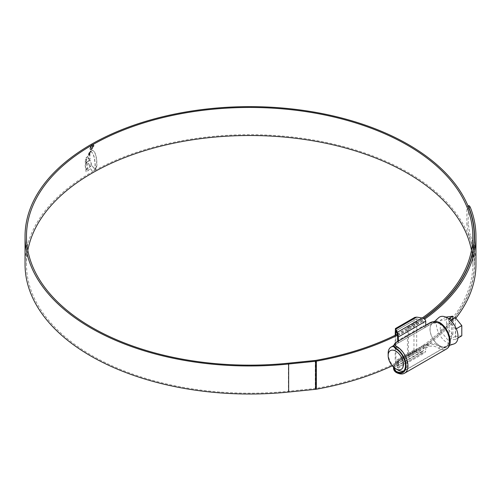 <?xml version="1.0" encoding="UTF-8"?>
<svg xmlns="http://www.w3.org/2000/svg" width="501" height="501" viewBox="0 0 501 501"><rect width="100%" height="100%" fill="white"/><g stroke="black" fill="none" stroke-linecap="round" stroke-linejoin="round"><path stroke-width="0.38" stroke-dasharray="2.5 1.88" d="M403.725 370.928A13.527 7.809 60 0 0 404.482 370.577A13.527 7.809 60 0 0 406.555 359.743A13.527 7.809 60 0 0 397.719 347.826A13.527 7.809 60 0 0 393.523 346.523L395.903 344.35L425.7 327.134L424.817 327.209L423.314 325.869L397.706 340.655M397.769 341.363L398.351 342.928L398.571 340.968M425.7 327.134L428.18 325.713C431.937 323.151 435.732 322.431 439.559 323.558L439.653 323.615A13.659 7.884 60 0 1 448.501 335.657A13.659 7.884 60 0 1 446.391 346.542A13.659 7.884 60 0 1 439.653 345.915L439.559 345.865C435.726 343.448 431.931 342.765 428.18 343.818L425.725 345.233L425.725 346.686L426.545 347.794L428.699 346.548C432.037 345.602 435.338 346.141 438.6 348.182L438.707 348.245A15.825 9.137 -120 0 0 446.516 348.965M404.676 373.126A15.825 9.137 60 0 1 396.867 372.4L396.761 372.337C393.968 370.026 393.849 367.64 396.416 365.185L398.571 363.939L398.351 363.144L425.725 347.337L426.545 347.794M397.706 335.789L423.314 321.009L421.804 319.676L416.675 318.88L395.928 330.854L416.675 318.88L416.675 350.681L395.928 362.661L395.846 334.944M398.351 361.014L397.706 360.526L423.314 345.746L423.752 345.032L425.7 345.22L398.351 361.014L398.351 362.486L395.903 363.908L393.523 367.903M398.351 361.039L395.903 362.455L393.523 367.089M395.201 335.263L395.201 360.87L395.928 364.427L398.07 368.266L398.351 367.001L425.725 351.201L424.666 352.911L422.105 353.293L416.675 352.453L395.928 364.427M398.351 363.144L398.351 367.001M398.571 363.939L398.351 362.486M423.752 345.032L397.825 360L397.706 365.386L397.306 365.624L421.804 351.477L416.675 350.681M421.804 351.477L422.869 351.32L423.314 350.606L397.306 365.624L395.928 362.661M426.332 324.873L425.725 325.675L425.725 327.128M423.314 321.009L423.314 325.869M423.314 345.746L423.314 350.606M425.725 347.337L425.725 351.201M414.753 317.396L413.958 318.68L413.958 350.042L416.675 352.453M425.725 325.675L428.18 324.26C432 321.968 435.826 321.529 439.653 322.951A14.473 8.354 60 0 1 449.792 340.617A14.473 8.354 60 0 1 439.653 346.579C435.826 344.356 432 343.924 428.18 345.27L425.725 346.686M393.523 345.521L395.903 342.897L398.351 341.482M439.559 345.753A13.527 7.809 -120 0 0 446.322 346.423A13.527 7.809 -120 0 0 448.395 335.582A13.527 7.809 -120 0 0 439.559 323.665A13.527 7.809 -120 0 0 432.795 322.995A13.527 7.809 -120 0 0 430.722 333.835A13.527 7.809 -120 0 0 439.559 345.753M447.932 340.079L440.279 330.56L440.279 320.358L447.932 319.676L455.584 329.195L455.584 339.396L447.932 340.079L450.318 338.701L449.078 337.154L452.898 334.944L452.898 319.068M453.843 343.987A15.299 8.83 60 0 1 447.211 342.784A15.299 8.83 60 0 1 437.492 330.172A15.299 8.83 60 0 1 438.669 317.697M439.559 323.778A13.389 7.728 60 0 1 448.514 336.334A13.389 7.728 60 0 1 445.364 346.698A13.389 7.728 60 0 1 439.559 345.64A13.389 7.728 60 0 1 431.054 334.605A13.389 7.728 60 0 1 432.081 323.684A13.389 7.728 60 0 1 439.559 323.778M461.797 335.808L455.384 336.378L455.384 317.634M449.04 319.037L447.932 319.676M456.305 328.775L455.584 329.195M455.384 336.378L451.564 338.588L450.318 338.701M457.945 338.031L455.584 339.396M452.898 334.944L446.491 326.971L446.491 316.77M445.877 317.127L440.279 320.358M446.491 326.971L440.279 330.56M449.078 337.154L449.078 318.411M451.564 338.588L451.564 319.845M397.719 369.907A13.527 7.809 60 0 1 388.156 353.343M27.812 250.325A223.164 128.845 0 0 0 26.484 264.353A223.164 128.845 0 0 0 91.846 355.459A223.164 128.845 0 0 0 288.401 391.237L315.279 388.5A5.411 3.125 0 0 0 315.937 388.407A224.868 129.828 0 0 0 474.516 264.353A224.868 129.828 0 0 0 468.811 235.295L470.201 235.082L468.241 223.909L466.857 224.122L468.811 235.295M423.52 318.385A224.598 129.671 0 0 1 408.465 327.992L407.451 327.41L407.451 355.459A223.164 128.845 0 0 0 472.812 264.353A223.164 128.845 0 0 0 471.485 250.325M407.451 327.41A223.164 128.845 0 0 0 422.243 317.978M408.465 327.992L408.465 356.042A224.598 129.671 0 0 0 474.247 264.353A224.598 129.671 0 0 0 408.465 172.663A224.598 129.671 0 0 0 163.695 144.551A224.598 129.671 0 0 0 25.05 264.353M90.643 151.671L92.215 152.623L93.23 154.133L94.601 158.21L95.303 164.954L94.971 168.436L95.572 168.549L94.783 168.33L95.109 164.842L94.413 158.097L93.036 154.02L92.027 152.511L90.643 151.671L92.046 150.338L93.199 150.619L94.501 152.122L95.572 154.728L96.524 159.356L96.762 164.935L96.042 167.891L94.783 168.33M93.08 150.538L93.393 150.732L93.08 150.538M90.249 152.01L88.589 153.419L88.865 152.786L90.982 150.707L90.437 152.122L90.662 151.114M90.142 152.41L88.295 154.508L90.33 152.523L88.351 154.001M89.861 153.488L88.163 155.003L88.113 155.523L89.792 154.051L89.861 153.488L88.163 155.003M86.516 160.395L85.12 161.81L85.101 163.464L89.917 158.955L89.773 157.446L88.138 158.88L88.126 157.352L89.717 155.961L89.735 154.471L85.746 158.21L85.189 160.207L86.541 158.836L86.704 160.508L86.541 158.836M85.145 164.973L85.59 169.482L87.28 167.829L86.723 164.453L88.527 162.825L89.341 165.988L91.332 164.29L90.186 160.583L88.965 160.639L85.79 163.614L85.145 165.073M90.023 160.301L90.374 160.689L90.023 160.301M85.752 170.39L91.658 165.13L94.125 168.693L95.516 169.05L93.199 170.891L91.927 170.666L90.261 168.511L86.767 171.611L86.015 171.586L85.752 170.39L86.153 171.793L86.961 171.718L90.261 168.511M91.771 149.511L90.286 149.655L89.66 148.258L91.771 144.57L93.267 144.432L93.912 145.835L91.771 149.511L93.912 145.835M392.289 365.786A226.302 130.655 0 0 0 455.841 318.198M475.95 264.353A226.302 130.655 0 0 0 470.201 235.082M467.997 205.924L467.69 205.836L466.857 209.324L468.241 209.111L468.241 223.909M468.241 209.111L469.074 205.623M397.656 335.138A226.302 130.655 0 0 0 424.666 319.124M466.857 209.324L466.857 224.122M397.431 334.154A224.868 129.828 0 0 0 423.727 318.486M408.465 356.042L407.451 355.459M94.1 145.948L93.455 144.545L91.771 144.57M91.965 144.683L89.66 148.258M89.854 148.371L90.474 149.761L91.965 149.617M91.965 145.04L93.249 144.921L93.787 146.123L91.965 149.26L90.7 149.386L90.161 148.19L91.771 144.927L89.967 148.077L90.506 149.273L91.771 149.148L93.593 146.01L93.054 144.814L91.771 144.927M90.456 168.624L92.115 170.772L93.386 170.998L95.71 169.163L94.313 168.799L91.852 165.236L85.94 170.503M85.333 165.086L85.978 163.727L89.153 160.752L90.374 160.689L91.52 164.403L89.535 166.094L88.721 162.938L86.911 164.56L87.475 167.935L85.777 169.595L85.333 165.186M86.736 158.949L85.377 160.314L85.934 158.322L89.929 154.584L89.904 156.068L88.32 157.464L88.333 158.986L89.967 157.552L90.111 159.067L85.295 163.576L85.308 161.923L86.704 160.508M90.055 153.6L89.98 154.164L88.308 155.636L88.358 155.116M90.33 152.523L88.483 154.615L88.545 154.108M90.856 151.227L89.053 152.893L88.777 153.531L90.437 152.122M94.971 168.436L95.766 168.23M95.954 168.336L96.367 167.19M90.831 151.784L92.24 150.45L93.393 150.732L94.689 152.229L95.766 154.834L96.712 159.462L96.956 165.048L96.561 167.303M91.357 148.496L90.813 148.528L91.551 148.603L91.088 147.701L91.996 146.267L92.898 146.618L92.222 148.221L93.211 146.467L92.904 145.71L91.99 145.854L90.725 147.889L91.551 148.603L90.537 147.782L91.802 145.747L92.71 145.603L93.023 146.361L92.034 148.108L92.497 146.029L92.898 146.618L91.808 146.16L90.894 147.588L91.357 148.496M90.894 147.588L91.551 148.19L90.894 147.588M416.369 350.418L395.846 362.267M395.903 344.35L395.903 342.897A1.353 0.783 -120 0 1 396.178 342.277M396.416 365.185A1.353 0.783 60 0 1 395.903 363.908L395.903 362.455M428.455 323.64A1.353 0.783 -120 0 0 428.18 324.26L428.18 325.713M428.18 343.818L428.18 345.27A1.353 0.783 60 0 0 428.699 346.548M439.653 323.615L439.653 322.951A1.353 0.777 -59.5 0 0 439.383 322.337M438.707 348.245A1.353 0.789 119.5 0 0 439.653 346.579L439.653 345.915M422.105 353.293L397.387 367.565M421.804 319.676L397.306 333.816M413.958 318.68L395.201 329.508M413.958 350.042L395.201 360.87M396.867 372.4A1.353 0.789 -60.5 0 1 396.191 372.468M315.937 360.357L315.937 388.407M315.279 360.451L315.279 388.5M288.401 363.187L288.401 391.237M446.391 346.542L402.635 371.798M416.463 318.912L395.871 330.798M398.07 368.266L424.666 352.911M397.587 365.912L422.869 351.32M404.482 370.577L446.322 346.423M445.364 346.698L449.46 345.389M432.081 323.684L434.461 321.523M393.523 345.671L432.795 322.995M26.484 236.303L26.484 264.353M472.812 236.303L472.812 264.353M474.247 242.666L474.247 264.353M474.516 236.303L474.516 264.353"/><path stroke-width="0.75" d="M395.846 334.944L395.846 330.904L397.306 333.816L397.769 341.363M395.809 348.815L393.523 346.542L393.523 345.521L395.903 348.208L395.809 348.815M393.523 367.903L395.903 371.842A1.353 0.789 -60.5 0 0 396.191 372.468L396.191 372.468C394.406 371.316 393.517 369.794 393.523 367.903L393.523 367.089L395.903 371.178A13.659 7.884 -120 0 0 402.635 371.798A13.659 7.884 -120 0 0 404.745 360.914A13.659 7.884 -120 0 0 395.903 348.871M438.707 322.4L438.6 322.343C435.338 321.154 432.031 321.567 428.699 323.577L396.416 342.214C393.849 343.611 393.968 345.039 396.761 346.498L396.867 346.56A15.825 9.137 60 0 1 407.119 360.507A15.825 9.137 60 0 1 404.676 373.126L446.516 348.965A15.825 9.137 -120 0 0 448.959 336.353A15.825 9.137 -120 0 0 438.707 322.4A1.353 0.777 -59.5 0 1 439.383 322.337L439.383 322.337C448.401 327.435 454.47 344.243 446.516 348.965M398.351 341.482L398.571 340.968M398.351 336.966L397.387 332.226L422.105 317.953C424.284 318.461 425.493 319.532 425.725 321.16L398.351 336.966L398.351 340.824M395.201 335.263L395.414 328.562L397.387 332.226M422.105 317.953L416.675 317.114L414.753 317.396L395.414 328.562M425.725 321.16L425.725 325.024M397.719 369.907L395.803 368.805A10.822 6.25 -120 0 0 403.455 364.39A10.822 6.25 -120 0 0 395.803 351.138A10.822 6.25 -120 0 0 388.156 355.553A10.822 6.25 -120 0 0 395.803 368.805L397.719 369.907A13.527 7.809 60 0 0 403.725 370.928M434.461 321.523L438.669 317.697A15.299 8.83 60 0 1 447.211 317.803A15.299 8.83 60 0 1 457.444 332.15A15.299 8.83 60 0 1 453.843 343.987L449.46 345.389M445.877 317.127L452.898 316.2L449.078 318.411L450.318 318.298L451.564 319.845L455.384 317.634L461.797 325.606L461.797 335.808L457.945 338.031M450.318 318.298L449.04 319.037M461.797 325.606L456.305 328.775M452.898 319.068L452.898 316.2M388.156 355.553L388.156 353.343A13.527 7.809 60 0 1 390.955 347.155A13.527 7.809 60 0 1 393.523 346.523M471.485 250.325A223.164 128.845 0 0 0 407.451 173.246A223.164 128.845 0 0 0 175.613 142.804A223.164 128.845 0 0 0 27.812 250.325M422.243 317.978A223.164 128.845 0 0 0 472.812 236.303A223.164 128.845 0 0 0 407.451 145.196A223.164 128.845 0 0 0 164.247 117.265A223.164 128.845 0 0 0 26.484 236.303A223.164 128.845 0 0 0 91.846 327.41A223.164 128.845 0 0 0 288.401 363.187L315.279 360.451A5.411 3.125 0 0 0 315.937 360.357A224.868 129.828 0 0 0 397.431 334.154M423.52 318.385A224.598 129.671 0 0 0 474.247 236.303A224.598 129.671 0 0 0 408.465 144.614A224.598 129.671 0 0 0 163.695 116.501A224.598 129.671 0 0 0 25.05 236.303A224.598 129.671 0 0 0 90.831 327.992A224.598 129.671 0 0 0 288.651 364.002L315.53 361.265A6.845 3.952 0 0 0 316.356 361.152A226.302 130.655 0 0 0 397.656 335.138M25.05 236.303L25.05 264.353A224.598 129.671 0 0 0 90.831 356.042A224.598 129.671 0 0 0 288.651 392.051L315.53 389.315A6.845 3.952 0 0 0 316.356 389.202A226.302 130.655 0 0 0 392.289 365.786M455.841 318.198A226.302 130.655 0 0 0 475.95 264.353L475.95 236.303A226.302 130.655 0 0 0 470.201 207.032L468.811 207.245L467.997 205.924M467.94 205.798L469.074 205.623L470.201 207.032M424.666 319.124A226.302 130.655 0 0 0 475.95 236.303M423.727 318.486A224.868 129.828 0 0 0 474.516 236.303A224.868 129.828 0 0 0 468.811 207.245M395.903 371.178L395.903 371.842A14.473 8.354 -120 0 0 406.035 365.88A14.473 8.354 -120 0 0 395.903 348.208A1.353 0.777 120.5 0 1 396.867 346.56M416.675 317.114L395.928 329.088M428.699 323.577A1.353 0.783 -120 0 0 428.455 323.64L426.332 324.873M396.416 342.214A1.353 0.783 -120 0 0 396.178 342.277L393.523 345.521M288.651 364.002L288.651 392.051M316.356 361.152L316.356 389.202M315.53 361.265L315.53 389.315M439.383 322.337C435.356 321.009 431.718 321.448 428.455 323.64M398.47 340.956L396.178 342.277M396.191 372.468C399.648 374.247 402.472 374.466 404.676 373.126M390.955 347.155L393.523 345.671M474.247 236.303L474.247 242.666"/></g></svg>
